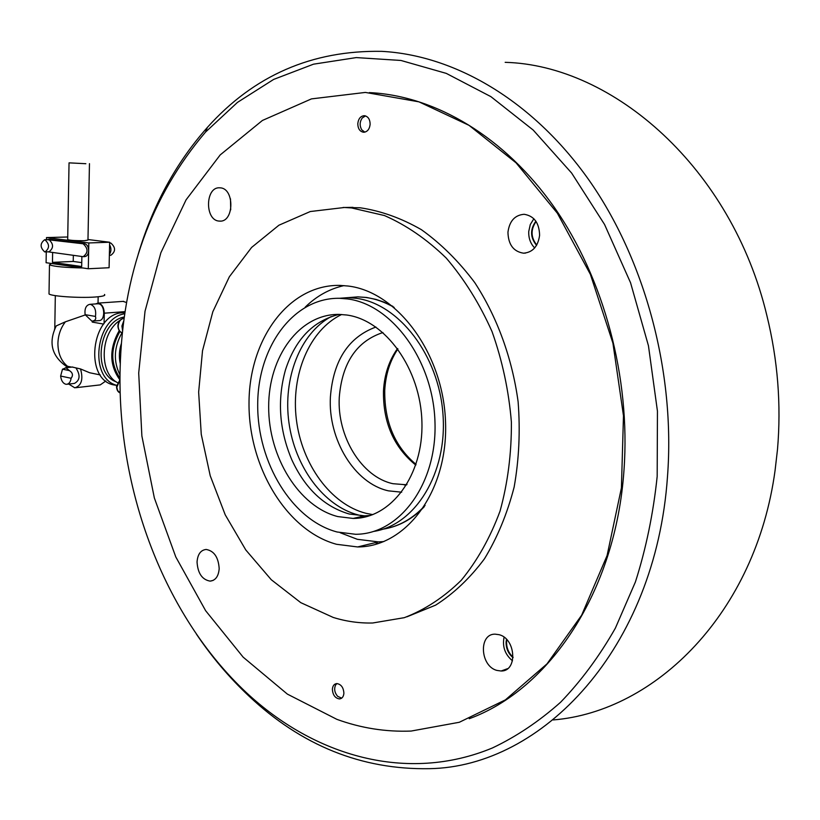 <?xml version="1.0" encoding="UTF-8"?>
<svg xmlns="http://www.w3.org/2000/svg" width="820" height="820" viewBox="0 0 820 820"><rect width="100%" height="100%" fill="white"/><g stroke="black" fill="none" stroke-linecap="round" stroke-linejoin="round"><path stroke-width="1.23" d="M505.171 62.33C613.37 65.221 731.758 168.213 766.884 315.597C777.78 360 781.316 404.598 777.503 449.37L775.084 470.383C755.784 612.899 655.651 711.606 553.203 719.939M138.129 254.579C152.715 205.461 175.787 163.077 207.368 127.428C253.841 75.512 311.969 50.153 381.761 51.352C454.065 55.237 531.954 99.681 588.637 179.6C645.002 259.643 675.465 372.178 667.48 476.748C655.58 648.753 542.204 766.925 429.331 768.678C361.651 769.847 301.452 745.585 248.737 695.883C229.333 677.638 211.898 657.066 196.441 634.157M657.179 476.42C653.314 513.412 646.057 548.59 635.418 581.944L615.359 628.171C599.338 656.328 581.083 681.02 560.583 702.258C539.109 721.354 516.374 736.596 492.389 747.973C407.007 783.366 314.327 756.06 246.348 692.592C163.703 615.215 117.178 489.458 120.109 369.02C122.518 275.13 150.982 196.164 205.512 132.102L237.431 102.418L273.634 79.427L313.517 64.175L356.29 57.584L400.949 60.465L446.285 73.39L490.883 96.637L533.205 130.062L571.632 173.051L604.566 224.495L630.559 282.757L648.456 345.773L657.445 411.168L657.179 476.42M371.337 92.701C435.676 96.463 504.413 136.479 554.269 207.306C603.827 278.267 630.652 377.395 624.01 469.788C615.81 592.255 549.123 689.63 469.224 718.72M365.382 92.424L311.446 98.892L262.42 120.458L220.201 154.918L186.078 199.834L160.874 252.734L145.027 311.231L138.703 373.038L141.88 435.994L154.355 497.976L175.777 556.913L205.625 610.695L243.161 657.158L287.369 694.109L336.846 719.335C360.995 728.129 385.759 732.034 411.127 731.061L459.333 722.266L505.417 699.86L547.001 663.882L581.657 615.184L607.077 555.591L621.416 487.91L623.477 415.74L612.929 343.17L590.4 274.392L557.395 213.251L516.067 162.842L469.019 125.337L418.948 101.844L365.382 92.424M341.663 314.49C309.335 329.927 290.803 374.791 296.368 419.522C301.811 464.274 330.788 504.443 366.038 513.32L372.823 514.622M331.208 316.561C299.987 333.473 282.818 378.409 288.937 422.628C294.964 466.867 323.705 506.176 358.463 515.001L362.204 515.831M363.619 516.077L366.95 516.538M340.228 532.744L357.325 539.304L378.379 541.887L383.842 541.579M336.507 544.285L357.612 546.95C405.961 547.032 447.956 491.6 445.557 422.751C443.712 353.933 397.403 291.674 348.049 286.026L339.726 285.391C288.373 284.509 249.003 339.49 249.013 403.184C248.491 466.857 286.529 530.694 336.507 544.285M351.544 207.931L344.4 207.491L310.288 211.529L278.923 225.213L251.617 247.425L229.354 276.77L212.831 311.733L202.519 350.724L198.645 392.124L201.259 434.323L210.217 475.733L225.213 514.796L245.795 549.964L271.276 579.73L300.786 602.659L333.238 617.45C346.214 621.468 359.365 623.313 372.68 622.995L404.332 617.665C424.944 609.762 443.928 597.288 461.291 580.242C477.281 560.736 490.206 537.684 500.056 511.085C507.795 482.939 511.577 453.296 511.393 422.156C508.83 390.873 502.363 360.667 492.01 331.516C479.608 303.718 464.345 279.231 446.223 258.054C426.892 239.296 406.3 225.121 384.447 215.547L351.544 207.931M406.935 616.814L435.625 605.139C453.819 593.516 470.085 578.069 484.456 558.809C497.371 537.572 507.262 513.668 514.14 487.09C519.039 459.456 520.362 431.002 518.117 401.759C512.182 358.084 497.033 316.725 474.688 282.51C458.657 261.19 440.883 243.581 421.388 229.672C401.308 218.14 380.89 210.842 360.134 207.778L343.129 207.46M219.186 568.649C218.55 576.327 215.527 580.488 210.125 581.124C202.15 579.709 197.784 573.323 197.046 561.987C197.661 554.279 200.685 550.107 206.138 549.451C214.092 550.866 218.438 557.262 219.186 568.649M343.898 693.248C343.57 696.713 342.104 698.609 339.47 698.927C335.144 698.209 332.776 694.991 332.377 689.251C332.694 685.786 334.17 683.89 336.815 683.572C341.13 684.28 343.498 687.508 343.898 693.248M219.083 221.072C204.621 220.344 205.205 186.581 219.719 187.821L220.149 187.841C234.725 188.262 234.212 222.415 219.709 221.113L219.083 221.072M230.481 198.84L230.707 209.817M507.949 232.244C509.445 221.062 514.837 215.076 524.123 214.286C534.107 215.906 539.263 222.907 539.601 235.299C538.043 246.461 532.682 252.427 523.508 253.185C513.474 251.576 508.287 244.596 507.949 232.244M533.861 218.745L530.294 224.516L528.746 231.476C528.49 238.128 530.468 243.612 534.671 247.927M499.062 634.68C515.954 638.626 517.779 671.426 501.122 671.006L496.869 670.411C480.079 666.127 478.47 633.768 495.095 634.157L499.062 634.68M357.797 123.697C358.391 118.705 360.564 116.04 364.326 115.692C368.057 116.358 369.994 119.218 370.138 124.271C369.533 129.263 367.36 131.928 363.619 132.256C359.888 131.6 357.94 128.74 357.797 123.697M504.074 637.212C502.209 646.683 505.017 654.544 512.5 660.807M343.98 285.606C329.414 288.896 316.489 296.092 305.194 307.162M364.838 132.153L361.763 129.816C359.478 125.767 359.642 121.811 362.276 117.967L365.505 115.897M341.673 698.148L337.645 696.334C334.529 692.623 333.873 688.82 335.667 684.925L336.907 683.572M122.6 330.89L121.924 325.991L123.625 321.235M339.203 314.398C313.24 320.712 295.323 339.255 285.442 370.015C277.119 399.996 279.231 429.895 291.776 459.702C305.101 488.607 324.269 506.719 349.289 514.017L364.644 515.841L370.496 515.462M337.748 516.569L353.123 518.435C391.037 518.558 423.561 475.415 421.921 422.156C420.732 368.928 385.338 320.107 346.757 315.013L339.152 314.398C299.402 313.773 268.488 356.649 268.673 406.771C268.427 456.853 298.777 506.637 337.748 516.569M347.475 298.931L339.388 298.295C293.222 297.537 257.603 347.127 257.705 404.813C257.306 462.48 291.971 520.064 337.051 531.985L355.542 534.281C399.258 534.384 437.029 484.425 434.989 422.536C433.452 360.687 392.042 304.374 347.475 298.931M373.746 531.411C415.197 525.077 447.494 473.304 442.974 414.223C438.854 355.132 398.715 303.554 356.013 298.275L347.936 297.639L339.388 298.295M394.164 307.418C384.99 302.129 375.611 298.818 366.027 297.496L357.961 296.871L345.589 297.824M392.872 306.352L383.606 301.975L376.052 299.433L366.55 297.455L357.961 296.871M388.034 528.172C401.492 525.015 413.546 517.891 424.196 506.811M382.827 529.207C398.745 526.645 412.839 518.712 425.098 505.397M378.307 543.578L375.109 542.686M513.033 657.671C508.277 653.622 505.96 648.384 506.094 641.957L506.483 639.323M506.852 639.713L506.586 641.793C506.442 647.954 508.605 653.068 513.074 657.138M536.557 245.334C530.171 237.533 529.945 229.487 535.88 221.195M536.085 221.502C530.54 229.569 530.765 237.41 536.741 245.006M121.421 343.354C119.146 350.222 118.756 357.007 120.263 363.711M122.026 332.694C113.877 347.26 113.211 361.353 120.007 374.965M119.915 331.464C110.382 348.438 110.413 363.988 119.986 378.112M119.197 330.624C109.091 348.766 109.316 365.156 119.853 379.803M124.209 317.924L123.215 318.406M119.997 320.343C100.173 332.828 98.666 372.977 117.465 382.643M124.343 316.981C98.523 321.255 92.004 373.705 116.194 381.823M124.804 313.773C95.386 317.668 88.581 378.112 116.614 385.297M124.978 312.635L123.195 312.697C90.723 313.066 83.302 381.484 115.2 385.133L116.594 385.42M85.403 314.89L65.415 321.799L56.252 325.899L54.509 329.107M104.478 294.462C105.831 295.61 102.623 296.481 94.833 297.045C79.294 298.183 51.301 296.286 49.015 293.96L49.026 293.007M49.907 239.327L84.614 243.714C87.125 244.432 88.478 246.758 88.652 250.705L88.304 268.755L82.769 267.955C65.067 267.587 53.966 266.551 49.477 264.839L51.383 263.476L46.094 262.718L46.258 251.894M67.701 239.45L67.691 239.696C70.858 240.455 76.414 240.793 84.378 240.711L87.965 240.086L89.462 163.641M85.854 163.713L69.044 162.852L85.854 163.713M44.905 239.768C49.682 244.186 49.712 248.245 44.997 251.935L44.721 251.914C39.954 247.486 39.934 243.427 44.649 239.747L44.905 239.768M48.411 239.635L48.933 239.645C53.71 244.042 53.741 248.091 49.015 251.781L45.274 251.924M109.357 255.327L110.854 255.256C115.794 251.555 115.784 247.486 110.823 243.058L110.259 243.048M66.902 367.616L67.537 366.294L71.627 367.124M72.283 367.063L80.534 368.949L89.677 372.752L100.255 374.924M85.106 314.654C84.46 308.576 86.069 305.122 89.944 304.322L90.487 304.363C94.669 306.096 96.319 310.114 95.448 316.428C96.35 319.154 95.181 320.722 91.922 321.153L85.106 314.654L95.448 316.428M97.426 303.8L98.543 303.81C105.247 304.466 105.472 321.122 98.779 320.61L92.599 321.102M62.494 369.184L66.02 367.852L69.495 370.64C72.765 372.813 73.308 375.355 71.104 378.266C70.53 382.058 68.982 384.067 66.461 384.313L65.733 384.231C62.863 383.258 61.172 380.531 60.639 376.042L62.494 369.184L69.495 370.64M75.993 368.026C80.534 375.191 80.022 380.316 74.446 383.411L67.209 384.231M71.104 378.266L60.639 376.042M103.638 324.084L92.27 322.096L92.291 321.132M95.53 303.933L97.98 303.113C101.854 303.851 103.966 307.203 104.294 313.189L104.068 323.562M126.639 302.549L123.051 301.381M75.952 387.696L100.255 384.887L105.903 380.931M80.534 368.949C83.425 379.404 81.508 385.697 74.784 387.829L68.747 384.047M81.877 256.527L81.682 266.52L52.47 262.369L52.623 252.539M73.339 255.358L73.226 261.436L81.764 262.636M73.226 261.436L52.47 262.369M82.769 267.955L51.383 263.476M46.453 239.696L46.484 237.574L88.806 242.956L88.652 250.705C88.365 254.374 87.043 256.342 84.675 256.619L83.496 256.67M47.427 239.665L83.107 243.765C88.283 248.46 88.304 252.765 83.168 256.68L48.042 251.822M109.378 254.497C111.376 251.514 111.448 248.286 109.593 244.811M88.304 268.755L109.091 267.73L109.644 242.238L87.976 239.522M67.742 236.99L46.484 237.574M109.644 242.238L88.806 242.956M123.594 322.516L124.035 319.195M124.158 318.303C120.427 318.837 118.336 321.389 117.875 325.97C118.285 330.07 119.792 332.346 122.395 332.787C119.699 331.987 118.295 329.742 118.182 326.063C118.623 321.614 120.54 319.031 123.943 318.324M119.986 379.711L116.501 386.558C116.748 390.033 117.977 392.165 120.181 392.944L117.68 390.607L116.809 387.276L119.986 379.906M375.919 327.036C348.449 337.163 333.279 360.482 330.398 396.993C327.938 439.397 354.496 483.513 388.485 490.852L401.687 492.195M406.71 484.804L392.944 483.697C361.589 477.076 336.969 436.414 339.275 397.3C342.124 362.778 356.679 341.181 382.94 332.53M397.567 348.51C389.069 360.452 384.375 374.617 383.473 391.007C383.022 422.556 393.795 447.248 415.781 465.094M65.415 321.799C60.67 327.959 58.179 335.154 57.912 343.395C57.994 353.461 61.203 361.087 67.537 366.304M125.132 311.62L104.294 313.189M48.933 239.389L50.44 239.337M83.107 243.765L84.614 243.714M246.348 692.592L248.737 695.883M369.379 92.599L374.248 92.896M205.512 132.102L207.368 127.428M378.379 541.887L357.612 546.95M353 207.347L344.4 207.491M213.19 580.386L210.125 581.124M341.612 698.189L339.47 698.927M507.601 668.659L501.122 671.006M525.538 253.083L523.508 253.185M220.539 221.092L219.709 221.113M364.644 515.841L353.123 518.435M397.905 348.961C390.043 360.605 385.656 374.361 384.754 390.217M384.734 390.668C384.447 421.992 394.871 446.562 416.017 464.386M406.679 484.856L404.209 484.907L406.997 484.323M55.319 295.63L54.796 327.764M49.477 264.839L49.015 293.96M69.044 162.852L67.691 239.696M109.624 243.068L110.546 243.038M72.744 367.011L65.334 367.78M98.01 303.759L89.944 304.322M97.98 303.113L123.666 301.34M56.252 325.899C48.113 342.791 51.762 356.474 67.199 366.96M48.677 239.624L44.649 239.747M48.667 239.368L50.174 239.317M98.164 296.768L98.031 303.113"/></g></svg>
